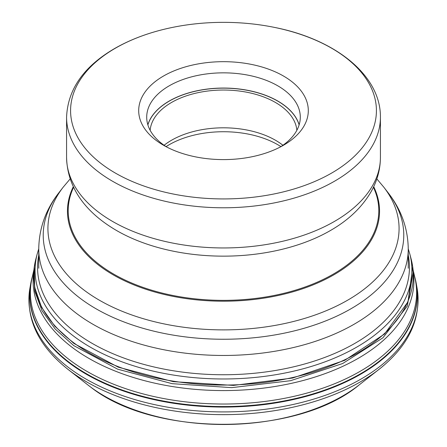 <?xml version="1.0" encoding="UTF-8"?>
<svg xmlns="http://www.w3.org/2000/svg" width="447" height="447" viewBox="0 0 447 447"><rect width="100%" height="100%" fill="white"/><g stroke="black" fill="none" stroke-linecap="round" stroke-linejoin="round"><path stroke-width="0.67" d="M413.129 269.949L414.967 278.034A193.11 111.487 180 0 1 298.143 395.366A193.11 111.487 180 0 1 71.33 361.182A193.11 111.487 180 0 1 32.033 278.034L33.871 269.949M73.442 348.319A190.422 109.94 0 0 0 291.846 383.252A190.422 109.94 0 0 0 413.441 272.832L413.313 271.659L407.262 306.134L382.917 337.803L342.681 363.517L290.561 380.699L231.758 387.65L172.14 383.671L117.634 369.166L73.677 345.57L55.132 328.964L42.018 310.715L34.805 291.405L33.559 272.832A190.422 109.94 0 0 0 73.442 348.319M166.083 146.622A76.795 44.337 180 0 1 169.201 144.716A76.795 44.337 180 0 1 280.917 146.622M282.906 145.275A73.453 42.409 0 0 0 171.559 140.235A73.453 42.409 0 0 0 164.094 145.275M150.142 130.289A73.453 42.409 180 0 1 171.559 102.458A73.453 42.409 180 0 1 249.873 92.864A73.453 42.409 180 0 1 296.858 130.289M166.507 146.895A76.795 44.337 180 0 1 146.705 117.181A76.795 44.337 180 0 1 169.201 85.83A76.795 44.337 180 0 1 252.89 76.219A76.795 44.337 180 0 1 300.295 117.181A76.795 44.337 180 0 1 280.493 146.895M283.471 145.258A84.807 48.963 180 0 1 163.529 145.258A84.807 48.963 180 0 1 163.529 76.018A84.807 48.963 180 0 1 283.465 76.018A84.807 48.963 180 0 1 283.471 145.258L283.471 145.258M331.708 173.023A152.919 88.288 0 0 0 274.48 27.401A152.919 88.288 0 0 0 172.52 27.401A152.919 88.288 0 0 0 115.371 48.209A152.919 88.288 0 0 0 115.292 48.254A152.919 88.288 180 0 0 115.404 173.09A152.919 88.288 180 0 0 331.629 173.067A152.919 88.288 180 0 0 331.708 173.023M67.821 369.239A193.4 111.655 0 0 0 71.101 371.736A193.4 111.655 0 0 0 379.179 369.239C408.96 345.47 421.588 318.409 417.068 288.058L417.068 288.058A194.59 112.348 180 0 1 307.083 401.02A194.59 112.348 180 0 1 85.902 379.006A194.59 112.348 180 0 1 70.157 368.73A194.59 112.348 180 0 1 29.932 288.058L29.932 288.058C25.412 318.409 38.04 345.47 67.821 369.239L87.83 384.912A168.547 97.306 180 0 0 90.685 387.085A168.547 97.306 180 0 0 359.17 384.912L379.179 369.239M31.458 280.085A193.814 111.895 0 0 0 30.703 283.716A193.814 111.895 0 0 0 70.771 364.065A193.814 111.895 0 0 0 86.455 374.295A193.814 111.895 0 0 0 306.748 396.221A193.814 111.895 0 0 0 416.297 283.716L416.297 283.716A193.814 111.895 0 0 0 415.542 280.085M416.297 283.716L414.592 276.397A193.707 111.834 180 0 1 301.401 397.109A193.707 111.834 180 0 1 70.855 363.567A193.707 111.834 0 0 1 32.407 276.397L30.703 283.716M412.732 266.965L408.01 301.792L384.56 333.998L344.743 360.304L292.617 378.039L233.468 385.403L173.313 381.66L118.254 367.177L73.872 343.43L54.825 326.26L41.588 307.352L34.665 287.36L34.268 266.898L33.698 271.553M73.945 342.944A189.785 109.571 0 0 0 298.618 376.111A189.785 109.571 0 0 0 411.139 259.036A189.785 109.571 0 0 0 411.134 259.025L409.793 253.918A188.416 108.777 180 0 1 298.037 370.105A188.416 108.777 180 0 1 75.029 337.172A188.416 108.777 0 0 1 37.207 253.918L35.861 259.036A189.785 109.571 0 0 0 35.861 259.036A189.785 109.571 0 0 0 73.945 342.944M408.251 255.254A185.941 107.353 180 0 1 293.897 366.758A185.941 107.353 180 0 1 76.973 333.49A185.941 107.353 0 0 1 38.749 255.254M36.593 256.477A189.785 109.571 0 0 0 35.866 259.025L34.257 266.965M299.116 124.925A76.728 44.298 0 0 0 246.716 90.227A76.728 44.298 0 0 0 169.245 101.123A76.728 44.298 0 0 0 147.884 124.925M147.845 124.786A76.795 44.337 180 0 1 169.201 101.044A76.795 44.337 180 0 1 246.671 90.121A76.795 44.337 180 0 1 299.155 124.786M172.52 27.401C150.667 31.882 131.368 38.928 114.611 48.533C83.762 66.48 67.748 89.361 66.575 117.181A156.925 90.601 0 0 0 163.446 200.887A156.925 90.601 0 0 0 334.462 181.247A156.925 90.601 0 0 0 334.54 181.203A156.925 90.601 0 0 0 380.425 117.181C380.76 75.051 335.043 39.297 274.48 27.401M334.462 221.416A156.925 90.601 180 0 1 163.446 241.056A156.925 90.601 180 0 1 66.575 157.35C67.402 190.651 88.869 214.767 117.947 231.306A150.98 87.171 180 0 0 329.053 231.306L330.316 230.585C348.52 220.175 362.148 207.151 371.194 191.517C377.268 180.739 380.347 169.352 380.425 157.35A156.925 90.601 180 0 1 334.535 221.371A156.925 90.601 180 0 1 334.462 221.416M330.26 230.618A150.98 87.171 180 0 1 329.053 231.306M73.587 187.271A155.31 89.668 0 0 0 145.677 288.293A155.31 89.668 0 0 0 333.317 274.1A155.31 89.668 0 0 0 373.413 187.271M373.692 186.678A156.048 90.093 180 0 1 333.909 274.782A156.048 90.093 180 0 1 333.842 274.821A156.048 90.093 180 0 1 144.61 288.846A156.048 90.093 180 0 1 73.308 186.678M70.162 178.906L63.223 187.137A175.576 101.368 0 0 0 123.936 312.012A175.576 101.368 0 0 0 347.649 300.194A175.576 101.368 0 0 0 347.727 300.149A175.576 101.368 0 0 0 383.777 187.137L376.838 178.906M383.777 187.137L388.069 192.679A180.275 104.084 180 0 1 351.046 308.726A180.275 104.084 180 0 1 350.973 308.765A180.275 104.084 180 0 1 121.266 320.896A180.275 104.084 180 0 1 58.931 192.679C45.812 209.475 39.085 228.182 38.749 248.8A184.751 106.665 0 0 0 152.801 347.347A184.751 106.665 0 0 0 354.136 324.226A184.751 106.665 0 0 0 354.214 324.181A184.751 106.665 0 0 0 408.251 248.8L408.251 268.239M359.17 384.912C297.775 436.473 154.533 437.607 90.735 387.124L87.83 384.912M416.297 283.728L417.068 288.058M413.302 271.553L412.732 266.898M412.743 266.965L411.134 259.025M409.793 253.918L408.251 248.823C407.915 228.182 401.188 209.475 388.069 192.679M38.749 268.239L38.749 248.8L37.207 253.918M30.703 283.728L29.932 288.058M66.575 117.181L66.575 157.35M380.425 117.181L380.425 157.35M63.223 187.137L58.931 192.679"/></g></svg>

